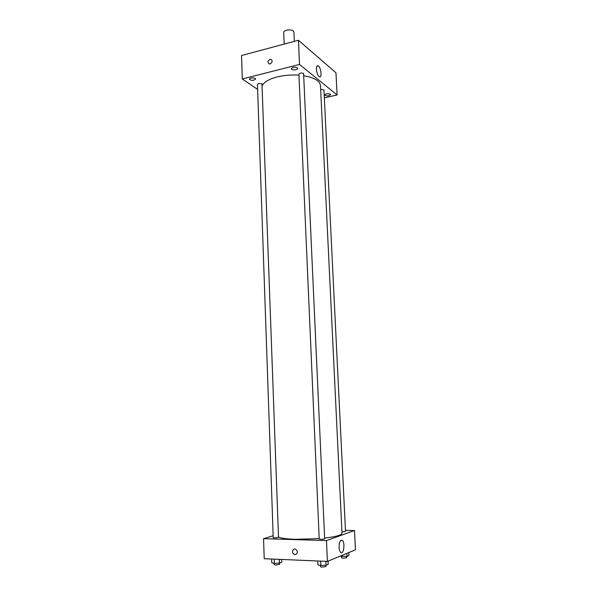 <?xml version="1.0" encoding="UTF-8"?>
<svg xmlns="http://www.w3.org/2000/svg" width="597" height="597" viewBox="0 0 597 597"><rect width="100%" height="100%" fill="white"/><g stroke="black" fill="none" stroke-linecap="round" stroke-linejoin="round"><path stroke-width="0.9" d="M294.336 41.372L293.933 32.022C293.06 30.096 290.567 29.484 286.448 30.201C284.657 30.745 283.739 31.492 283.702 32.454L284.172 44.096M257.62 89.423L242.285 78.961L241.539 55.521L298.455 40.268L335.969 72.789L337.111 94.945L324.35 97.878M330.32 94.184C327.775 93.333 325.902 93.595 324.701 94.975C326.738 96.326 328.693 96.207 330.581 94.624L330.32 94.184M297.343 67.842C294.552 66.834 292.537 67.118 291.299 68.692C291.224 70.431 297.91 70.133 297.687 68.409L297.343 67.842M255.173 78.453C252.427 77.52 250.486 77.767 249.345 79.2C251.479 80.796 253.561 80.752 255.583 79.065L255.173 78.453M242.285 78.961L299.522 64.454L298.455 40.268M299.522 64.454L337.111 94.945M319.014 76.483C316.216 74.453 315.41 64.155 318.186 65.916C321.104 67.245 322.283 78.528 319.313 76.685L319.014 76.483M270.105 63.946L269.531 64.006C267.12 62.297 267.456 60.693 270.538 59.2C272.814 60.513 272.665 62.095 270.105 63.946C272.665 62.103 272.814 60.521 270.538 59.2L270.538 59.2C267.456 60.693 267.12 62.297 269.531 64.006M341.939 531.934L345.521 531.479L323.955 89.886L320.634 89.222M261.964 83.767L258.673 83.461L257.441 84.349L273.225 537.696L274.613 537.957L278.515 537.449L261.964 83.767M303.597 73.468C301.44 72.7 299.881 72.924 298.91 74.132L319.216 539.031C321.052 539.472 322.865 539.397 324.656 538.815L303.597 73.468M298.955 75.185C291.403 74.662 284.172 75.237 277.247 76.909C269.232 79.02 264.255 81.879 262.314 85.483M324.619 538.098C335.887 536.718 341.685 535.143 342.006 533.352L320.455 85.52C319.85 80.916 314.35 77.67 303.94 75.767M319.201 538.628L295.314 539.315C286.411 539.001 280.806 538.218 278.5 536.964M273.157 535.755L263.561 538.673L326.477 540.576L354.484 530.539L345.462 530.323M354.484 530.539L355.461 549.83L327.41 561.404L264.217 558.717L263.561 538.673M327.41 561.404L326.477 540.576M339.081 547.315C339.23 541.957 340.312 539.643 342.35 540.375C345.342 542.628 343.611 555.24 340.671 552.382C339.775 551.486 339.245 549.8 339.081 547.315M295.008 554.658C292.642 553.844 292 552.232 293.105 549.822C295.052 547.225 298.836 551.427 296.716 553.859L295.008 554.658C292.642 553.844 292.008 552.232 293.105 549.822C295.06 547.225 298.836 551.427 296.724 553.852L295.008 554.658M317.783 560.993L317.947 564.859L320.88 565.493L326.029 565.217L328.193 564.314L328.044 561.143M320.88 565.493L320.693 561.12M326.029 565.217L325.858 561.337M325.835 565.232L325.895 566.546L321.999 567.135L320.432 566.754L320.373 565.381M339.984 556.217L347.021 556.382L348.954 555.568L348.805 552.576M342.156 556.635L342.096 555.344M347.021 556.382L346.872 553.374M346.738 556.397L346.797 557.68L343.171 558.21L341.626 557.867L341.559 556.523M271.62 559.038L271.754 562.792L274.374 563.404L279.403 563.135L281.754 562.262L281.65 559.464M274.374 563.404L274.224 559.143M279.403 563.135L279.262 559.359M279.433 563.12L279.478 564.404L275.56 565.001L274.165 564.665L274.12 563.344M318.186 65.916L316.955 66.23M340.857 540.33L342.35 540.375"/></g></svg>
